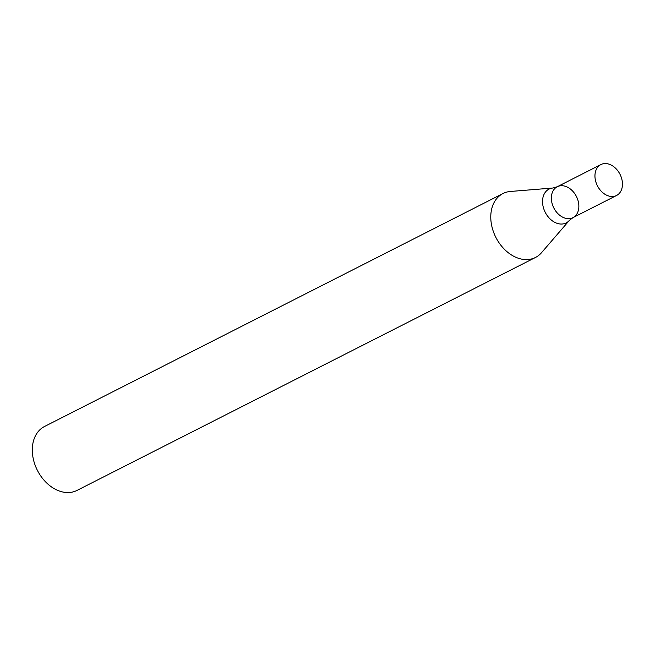 <?xml version="1.0" encoding="UTF-8"?>
<svg xmlns="http://www.w3.org/2000/svg" width="655" height="655" viewBox="0 0 655 655"><rect width="100%" height="100%" fill="white"/><g stroke="black" fill="none" stroke-linecap="round" stroke-linejoin="round"><path stroke-width="0.98" d="M502.999 193.528L44.524 426.487A35.853 26.225 63.1 0 0 37.384 470.331A35.853 26.225 63.1 0 0 77.012 490.415L535.487 257.464A35.853 26.225 63.1 0 0 541.513 252.699L569.359 220.399A18.962 13.87 -116.9 0 1 558.101 223.625A18.962 13.87 -116.9 0 1 542.758 204.638A18.962 13.87 -116.9 0 1 552.91 188.018L510.401 191.465A35.853 26.225 63.1 0 0 502.999 193.528A35.853 26.225 63.1 0 0 492.224 227.866A35.853 26.225 63.1 0 0 520.226 258.799A35.853 26.225 63.1 0 0 535.487 257.464M616.56 195.485A17.333 12.674 -116.9 0 1 609.183 196.132A17.333 12.674 -116.9 0 1 595.649 181.181A17.333 12.674 -116.9 0 1 600.856 164.585A17.333 12.674 -116.9 0 1 620.007 174.296A17.333 12.674 -116.9 0 1 616.56 195.485L572.953 217.64A17.333 12.674 -116.9 0 1 565.584 218.287A17.333 12.674 -116.9 0 1 552.05 203.337A17.333 12.674 -116.9 0 1 557.258 186.74A17.333 12.674 -116.9 0 1 576.408 196.451A17.333 12.674 -116.9 0 1 572.953 217.64A17.333 12.674 -116.9 0 1 565.584 218.287A17.333 12.674 -116.9 0 1 552.05 203.337A17.333 12.674 -116.9 0 1 557.258 186.74L552.91 188.018M572.953 217.64L569.359 220.399M600.856 164.585L557.258 186.74"/></g></svg>
